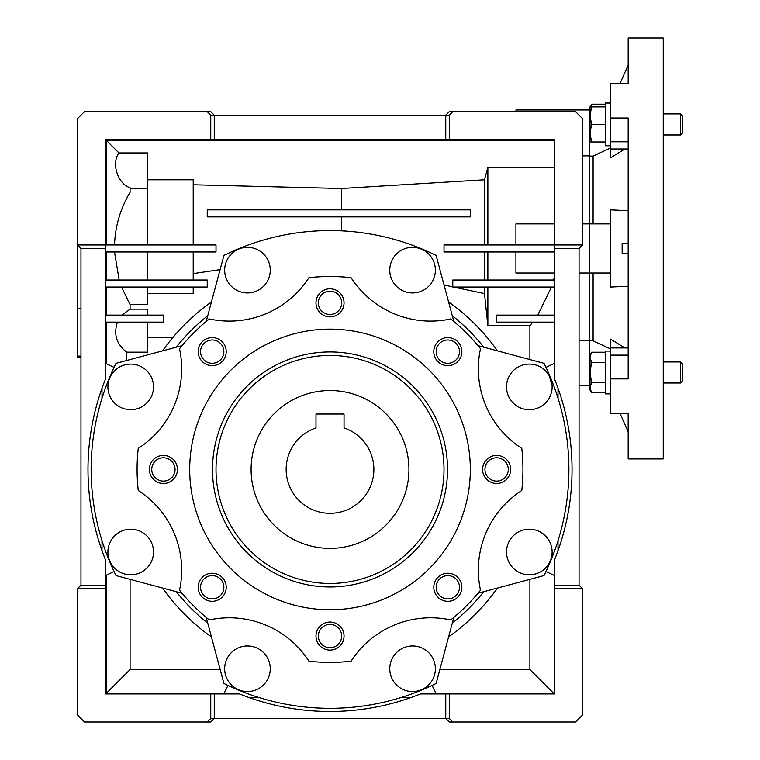 <?xml version="1.0" encoding="UTF-8"?>
<svg xmlns="http://www.w3.org/2000/svg" width="760" height="760" viewBox="0 0 760 760"><rect width="100%" height="100%" fill="white"/><g stroke="black" fill="none" stroke-linecap="round" stroke-linejoin="round"><path stroke-width="1.14" d="M251.094 469.442A78.926 78.926 0 0 1 330.011 390.526A78.926 78.926 0 0 1 408.937 469.442A78.926 78.926 0 0 1 330.011 548.369A78.926 78.926 0 0 1 251.094 469.442M330.011 414.029L315.989 414.029L315.989 427.909A43.842 43.842 0 0 0 330.011 513.294A43.842 43.842 0 0 0 344.042 427.909L344.042 414.029L316.559 414.029M344.042 421.999L344.042 414.029M315.989 414.029L315.989 421.999M628.168 118.019L628.168 378.898L610.631 378.898L610.631 413.63L628.168 413.63L628.168 458.926L663.242 458.926L663.242 38L628.168 38L628.168 83.296L610.631 83.296L610.631 118.019L628.168 118.019M590.007 109.991L589.589 155.876L589.589 109.991L515.926 109.991L515.926 111.663M610.631 147.963L593.094 156.094L589.589 156.094M593.094 273.011L593.094 340.822L589.589 340.822L589.589 386.935M628.168 253.726L622.145 253.726L622.145 243.2L628.168 243.2M628.168 210.672L610.631 209.874L610.631 287.042L628.168 286.245M579.063 340.48L589.589 340.48L589.589 223.905L589.589 273.011L579.063 273.011M593.094 156.094L593.094 223.905M628.168 83.296L628.168 65.17L620.103 83.296M620.103 413.63L628.168 431.756L628.168 413.63M624.872 347.928L610.631 339.15L610.631 378.898M593.094 340.822L610.631 348.954M610.631 118.019L610.631 157.776L624.872 148.998M610.631 223.905L589.589 223.905L589.589 155.876L582.568 155.876M589.589 223.905L582.568 223.905M80.969 357.2L77.463 357.2L77.463 308.247L80.969 308.247M77.463 356.108L80.969 356.108M554.505 223.905L515.926 223.905L515.926 244.958M445.769 693.937L420.47 693.937A242.031 242.031 0 0 1 239.561 693.937L214.263 693.937L214.263 718.494L210.757 722L207.243 722L210.757 718.494L449.274 718.494L452.789 722L449.274 722L445.769 718.494L445.769 693.937L554.505 693.937L554.505 559.901A242.031 242.031 0 0 0 554.505 378.993L554.505 244.958L444.011 244.958L444.011 251.969L554.505 251.969M412.566 292.942A22.8 22.8 0 0 1 389.766 270.142A22.8 22.8 0 0 1 412.566 247.342A22.8 22.8 0 0 1 435.366 270.142A22.8 22.8 0 0 1 412.566 292.942M247.465 292.942A22.8 22.8 0 0 1 224.666 270.142A22.8 22.8 0 0 1 247.465 247.342A22.8 22.8 0 0 1 270.265 270.142A22.8 22.8 0 0 1 247.465 292.942M206.207 321.49L223.905 255.436A238.877 238.877 0 0 1 436.126 255.436L453.824 321.49M529.321 574.797A22.8 22.8 0 0 1 506.521 551.997A22.8 22.8 0 0 1 529.321 529.197A22.8 22.8 0 0 1 552.121 551.997A22.8 22.8 0 0 1 529.321 574.797M529.321 409.697A22.8 22.8 0 0 1 506.521 386.897A22.8 22.8 0 0 1 529.321 364.097A22.8 22.8 0 0 1 552.121 386.897A22.8 22.8 0 0 1 529.321 409.697M247.465 691.553A22.8 22.8 0 0 1 224.666 668.753A22.8 22.8 0 0 1 247.465 645.952A22.8 22.8 0 0 1 270.265 668.753A22.8 22.8 0 0 1 247.465 691.553M412.566 691.553A22.8 22.8 0 0 1 389.766 668.753A22.8 22.8 0 0 1 412.566 645.952A22.8 22.8 0 0 1 435.366 668.753A22.8 22.8 0 0 1 412.566 691.553M130.71 574.797A22.8 22.8 0 0 1 107.91 551.997A22.8 22.8 0 0 1 130.71 529.197A22.8 22.8 0 0 1 153.511 551.997A22.8 22.8 0 0 1 130.71 574.797M130.71 409.697A22.8 22.8 0 0 1 107.91 386.897A22.8 22.8 0 0 1 130.71 364.097A22.8 22.8 0 0 1 153.511 386.897A22.8 22.8 0 0 1 130.71 409.697M163.4 481.108A11.656 11.656 0 0 0 175.056 469.442A11.656 11.656 0 0 0 163.4 457.786A11.656 11.656 0 0 0 151.743 469.442A11.656 11.656 0 0 0 163.4 481.108M212.201 598.918A11.656 11.656 0 0 0 223.858 587.261A11.656 11.656 0 0 0 212.201 575.605A11.656 11.656 0 0 0 200.545 587.261A11.656 11.656 0 0 0 212.201 598.918M330.011 647.719A11.656 11.656 0 0 0 341.677 636.063A11.656 11.656 0 0 0 330.011 624.406A11.656 11.656 0 0 0 318.354 636.063A11.656 11.656 0 0 0 330.011 647.719M447.83 598.918A11.656 11.656 0 0 0 459.486 587.261A11.656 11.656 0 0 0 447.83 575.605A11.656 11.656 0 0 0 436.173 587.261A11.656 11.656 0 0 0 447.83 598.918M496.631 481.108A11.656 11.656 0 0 0 508.288 469.442A11.656 11.656 0 0 0 496.631 457.786A11.656 11.656 0 0 0 484.975 469.442A11.656 11.656 0 0 0 496.631 481.108M447.83 363.29A11.656 11.656 0 0 0 459.486 351.633A11.656 11.656 0 0 0 447.83 339.976A11.656 11.656 0 0 0 436.173 351.633A11.656 11.656 0 0 0 447.83 363.29M330.011 314.488A11.656 11.656 0 0 0 341.677 302.831A11.656 11.656 0 0 0 330.011 291.175A11.656 11.656 0 0 0 318.354 302.831A11.656 11.656 0 0 0 330.011 314.488M212.201 363.29A11.656 11.656 0 0 0 223.858 351.633A11.656 11.656 0 0 0 212.201 339.976A11.656 11.656 0 0 0 200.545 351.633A11.656 11.656 0 0 0 212.201 363.29M209.294 318.953A94.705 94.705 0 0 0 308.959 277.675A192.926 192.926 0 0 1 351.063 277.675A94.705 94.705 0 0 0 450.727 318.953A192.926 192.926 0 0 1 480.5 348.726A94.705 94.705 0 0 0 521.788 448.39A192.926 192.926 0 0 1 521.788 490.494A94.705 94.705 0 0 0 480.5 590.159A192.926 192.926 0 0 1 450.727 619.932A94.705 94.705 0 0 0 351.063 661.219A192.926 192.926 0 0 1 308.959 661.219A94.705 94.705 0 0 0 209.294 619.932A192.926 192.926 0 0 1 179.531 590.159A94.705 94.705 0 0 0 138.244 490.494A192.926 192.926 0 0 1 138.244 448.39A94.705 94.705 0 0 0 179.531 348.726A192.926 192.926 0 0 1 209.294 318.953M163.4 483.474A14.031 14.031 0 0 0 177.431 469.442A14.031 14.031 0 0 0 163.4 455.411A14.031 14.031 0 0 0 149.368 469.442A14.031 14.031 0 0 0 163.4 483.474M212.201 601.293A14.031 14.031 0 0 0 226.233 587.261A14.031 14.031 0 0 0 212.201 573.23A14.031 14.031 0 0 0 198.17 587.261A14.031 14.031 0 0 0 212.201 601.293M330.011 650.094A14.031 14.031 0 0 0 344.042 636.063A14.031 14.031 0 0 0 330.011 622.031A14.031 14.031 0 0 0 315.989 636.063A14.031 14.031 0 0 0 330.011 650.094M447.83 601.293A14.031 14.031 0 0 0 461.861 587.261A14.031 14.031 0 0 0 447.83 573.23A14.031 14.031 0 0 0 433.798 587.261A14.031 14.031 0 0 0 447.83 601.293M496.631 483.474A14.031 14.031 0 0 0 510.663 469.442A14.031 14.031 0 0 0 496.631 455.411A14.031 14.031 0 0 0 482.6 469.442A14.031 14.031 0 0 0 496.631 483.474M447.83 365.665A14.031 14.031 0 0 0 461.861 351.633A14.031 14.031 0 0 0 447.83 337.601A14.031 14.031 0 0 0 433.798 351.633A14.031 14.031 0 0 0 447.83 365.665M330.011 316.863A14.031 14.031 0 0 0 344.042 302.831A14.031 14.031 0 0 0 330.011 288.8A14.031 14.031 0 0 0 315.989 302.831A14.031 14.031 0 0 0 330.011 316.863M212.201 365.665A14.031 14.031 0 0 0 226.233 351.633A14.031 14.031 0 0 0 212.201 337.601A14.031 14.031 0 0 0 198.17 351.633A14.031 14.031 0 0 0 212.201 365.665M330.011 609.757A140.305 140.305 0 0 1 189.706 469.442A140.305 140.305 0 0 1 330.011 329.137A140.305 140.305 0 0 1 470.326 469.442A140.305 140.305 0 0 1 330.011 609.757M330.011 351.937A117.505 117.505 0 0 1 447.526 469.442A117.505 117.505 0 0 1 330.011 586.957A117.505 117.505 0 0 1 212.505 469.442A117.505 117.505 0 0 1 330.011 351.937M330.011 583.442A114 114 0 0 0 444.011 469.442A114 114 0 0 0 330.011 355.442A114 114 0 0 0 216.011 469.442A114 114 0 0 0 330.011 583.442M549.167 375.668L552.073 385.415M452.789 111.663L575.558 111.663L582.568 118.674L582.568 244.958L554.505 244.958L554.505 139.726L445.769 139.726L445.769 115.168L449.274 111.663L452.789 111.663L449.274 115.168L210.757 115.168L207.243 111.663L210.757 111.663L214.263 115.168L214.263 139.726L105.526 139.726L105.526 378.993A242.031 242.031 0 0 0 105.526 559.901L105.526 693.937L210.757 693.937L210.757 718.494M582.568 244.958L579.063 248.463L579.063 585.2L582.568 588.706L582.568 714.989L575.558 722L452.789 722M114.522 244.958C115.216 226.081 120.403 208.544 130.074 192.327L130.074 187.777C117.667 183.749 111.169 163.447 118.93 152.95L147.611 152.95L147.611 188.67L130.074 188.67M105.526 585.2L80.969 585.2L77.463 588.706L105.526 588.706M147.611 280.031L147.611 251.969M207.243 209.874L207.243 216.894L470.326 216.894L470.326 209.874L207.243 209.874M77.463 308.247L77.463 118.674L84.474 111.663L207.243 111.663M80.969 585.2L80.969 248.463L77.463 244.958L216.011 244.958L216.011 251.969L105.526 251.969M554.505 322.126L496.631 322.126L496.631 315.106L554.505 315.106M554.505 287.042L452.789 287.042L452.789 280.031L554.505 280.031M515.926 251.969L515.926 273.011L554.505 273.011M484.49 280.031L484.49 251.969M487.863 251.969L487.863 280.031M147.611 244.958L147.611 188.67M484.49 244.958L484.49 179.797L487.863 167.38L487.863 244.958M449.274 139.726L449.274 115.168M554.505 248.463L579.063 248.463M554.505 588.706L582.568 588.706M579.063 585.2L554.505 585.2M449.274 718.494L449.274 693.937M193.211 244.958L193.211 179.797L147.611 179.797M554.505 140.429L106.4 140.429L106.4 244.958M106.4 140.429L118.93 152.95M445.769 139.726L214.263 139.726M210.757 115.168L210.757 139.726M207.243 722L84.474 722L77.463 714.989L77.463 588.706M214.263 693.937L210.757 693.937M80.969 248.463L105.526 248.463M147.611 315.106L147.611 309.139L130.074 309.139L121.885 315.106M106.4 287.042L106.4 315.106M130.074 309.139L130.074 304.599L147.611 304.599L147.611 287.042M121.543 287.042L130.074 304.599M106.4 251.969L106.4 280.031M114.522 251.969L119.149 280.031M193.211 280.031L193.211 251.969M453.368 287.042L484.49 293.569L487.863 325.736L529.9 325.736L532.788 322.126M484.49 287.042L484.49 293.569M487.863 287.042L487.863 325.736M537.776 315.106L551.466 287.042M341.411 209.874L341.411 188.499L484.49 179.797M341.411 230.84L341.411 216.894M444.02 284.895L452.789 286.919M553.593 280.031L554.505 276.44M487.863 167.38L554.505 167.38M341.411 188.499L193.211 184.775M529.9 325.736L529.9 359.556M529.9 579.339L529.9 669.56L554.278 693.937M529.9 669.56L439.85 669.56M220.181 669.56L130.074 669.56L130.074 579.329M106.4 575.139L106.4 693.234L130.074 669.56M106.4 693.234L105.526 693.234M106.4 322.126L106.4 363.755M105.526 322.126L163.4 322.126L163.4 315.106L105.526 315.106M105.526 287.042L207.243 287.042L207.243 280.031L105.526 280.031M147.611 293.569L193.211 293.569L193.211 287.042M126.749 360.459L126.749 352.146L147.611 352.146L147.611 322.126M126.749 352.146C116.527 344.346 113.43 334.334 117.448 322.126M147.611 337.782L172.625 337.782M193.211 273.6L220.096 269.638M554.505 575.558L545.984 571.52M558.011 540.692L558.011 550.658M558.011 388.236L558.011 398.192M545.984 367.365L554.505 363.337M223.905 693.937L227.934 685.415M258.761 697.442L248.805 697.442M411.226 697.442L401.27 697.442M432.088 685.415L436.126 693.937M105.526 363.337L114.047 367.365M102.011 398.192L102.011 388.236M102.011 550.658L102.011 540.692M114.047 571.52L105.526 575.558M497.486 350.863A205.2 205.2 0 0 0 448.59 301.976M448.59 636.918A205.2 205.2 0 0 0 497.486 588.021M162.545 588.021A205.2 205.2 0 0 0 211.432 636.918M211.432 301.976A205.2 205.2 0 0 0 162.545 350.863M176.263 347.187A196.431 196.431 0 0 1 207.755 315.695M452.266 315.695A196.431 196.431 0 0 1 483.769 347.187M477.974 345.638L544.027 363.337A238.877 238.877 0 0 1 544.027 575.558L477.974 593.256M483.769 591.698A196.431 196.431 0 0 1 452.266 623.19M453.824 617.405L436.126 683.458A238.877 238.877 0 0 1 223.905 683.458L206.207 617.405M207.755 623.19A196.431 196.431 0 0 1 176.263 591.698M182.058 593.256L116.004 575.558A238.877 238.877 0 0 1 116.004 363.337L182.058 345.638M605.369 106.903L590.007 106.903L591.575 104.196L590.368 106.903L591.575 104.196L605.369 104.196M605.369 393.87L610.631 393.87L605.369 393.87L605.369 351.082L610.631 351.082M605.369 145.777L610.631 145.777L605.369 145.777L605.369 103.046L610.631 103.046M680.589 361.95L682.537 363.897L682.537 381.055L680.589 383.002L680.589 361.95L663.242 361.95M605.369 392.73L591.575 392.73L590.007 387.666L591.575 382.603L590.007 372.476L591.575 362.349L590.007 357.285L591.575 352.222L605.369 352.222M605.369 382.603L591.575 382.603M590.007 387.666L591.575 392.73L590.007 390.013L590.007 354.939L591.575 352.222M605.369 362.349L591.575 362.349M682.537 133.029L680.589 134.966L682.537 133.029L682.537 115.871L680.589 113.924L663.242 113.924M680.589 134.966L663.242 134.966L680.589 134.966L680.589 113.924L682.537 115.871M605.369 124.45L591.575 124.45L590.007 115.672L591.575 106.903M605.369 141.987L591.575 141.987L590.007 133.218L591.575 124.45M590.007 106.903L590.007 141.987L591.575 141.987M628.168 355.119L610.631 355.119M610.631 141.806L628.168 141.806M610.631 273.011L589.589 273.011M628.168 347.928L610.631 347.928M628.168 148.998L610.631 148.998M589.589 385.415L579.063 385.415M682.537 381.055L680.589 383.002L663.242 383.002"/></g></svg>
